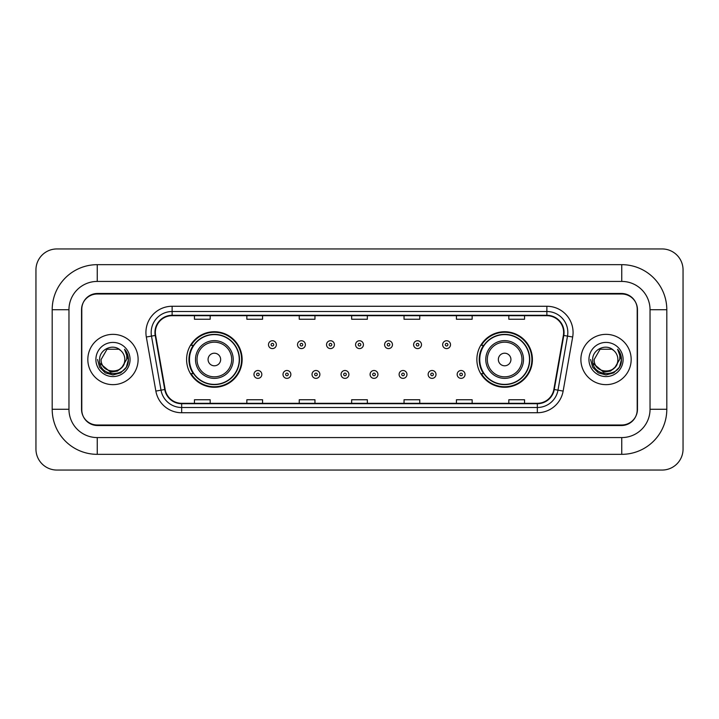 <?xml version="1.0" encoding="UTF-8"?>
<svg xmlns="http://www.w3.org/2000/svg" width="719" height="719" viewBox="0 0 719 719"><rect width="100%" height="100%" fill="white"/><g stroke="black" fill="none" stroke-linecap="round" stroke-linejoin="round"><path stroke-width="1.08" d="M476.868 359.5A27.771 27.771 0 0 0 504.639 387.271A27.771 27.771 0 0 0 532.411 359.5A27.771 27.771 0 0 0 504.639 331.729A27.771 27.771 0 0 0 476.868 359.5M186.589 359.5A27.771 27.771 0 0 0 214.361 387.271A27.771 27.771 0 0 0 242.132 359.5A27.771 27.771 0 0 0 214.361 331.729A27.771 27.771 0 0 0 186.589 359.5M193.249 373.646A25.417 25.417 0 0 1 193.249 345.354M483.528 373.646A25.417 25.417 0 0 1 483.528 345.354M621.746 264.664A45.063 45.063 0 0 1 666.81 309.727A45.063 45.063 0 0 0 621.746 264.664L97.254 264.664A45.063 45.063 0 0 0 52.19 309.727L52.19 409.273A45.063 45.063 0 0 0 97.254 454.336L621.746 454.336A45.063 45.063 0 0 0 666.81 409.273L666.81 309.727L650.039 309.727A28.293 28.293 0 0 0 621.746 281.426L97.254 281.426L621.746 281.426L621.746 264.664M621.746 454.336L621.746 437.574L97.254 437.574L621.746 437.574A28.293 28.293 0 0 0 650.039 409.273L650.039 309.727L650.039 409.273L666.81 409.273M52.19 409.273L68.961 409.273L68.961 309.727L68.961 409.273A28.293 28.293 0 0 0 97.254 437.574L97.254 454.336M621.746 294.008L97.254 294.008A15.719 15.719 0 0 0 81.535 309.727L81.535 409.273A15.719 15.719 0 0 0 97.254 424.992L621.746 424.992A15.719 15.719 0 0 0 637.465 409.273L637.465 309.727A15.719 15.719 0 0 0 621.746 294.008M97.254 264.664L97.254 281.426A28.293 28.293 0 0 0 68.961 309.727L52.19 309.727M683.05 269.904A20.959 20.959 0 0 0 662.091 248.945L56.909 248.945A20.959 20.959 0 0 0 35.95 269.904L35.95 449.096A20.959 20.959 0 0 0 56.909 470.055L662.091 470.055A20.959 20.959 0 0 0 683.05 449.096L683.05 269.904M81.795 309.197L81.795 409.803A15.719 15.719 0 0 0 97.514 425.522L621.486 425.522A15.719 15.719 0 0 0 637.205 409.803L637.205 309.197A15.719 15.719 0 0 0 621.486 293.478L97.514 293.478A15.719 15.719 0 0 0 81.795 309.197L81.795 409.803M87.826 359.5A25.147 25.147 0 0 0 112.973 384.647A25.147 25.147 0 0 0 138.12 359.5A25.147 25.147 0 0 0 112.973 334.353A25.147 25.147 0 0 0 87.826 359.5A25.147 25.147 0 0 0 112.973 384.647A25.147 25.147 0 0 0 138.12 359.5A25.147 25.147 0 0 0 112.973 334.353A25.147 25.147 0 0 0 87.826 359.5M580.88 359.5A25.147 25.147 0 0 0 606.027 384.647A25.147 25.147 0 0 0 631.174 359.5A25.147 25.147 0 0 0 606.027 334.353A25.147 25.147 0 0 0 580.88 359.5A25.147 25.147 0 0 0 606.027 384.647A25.147 25.147 0 0 0 631.174 359.5A25.147 25.147 0 0 0 606.027 334.353A25.147 25.147 0 0 0 580.88 359.5M155.358 332.466A16.771 16.771 0 0 1 172.129 315.695L546.871 315.695A16.771 16.771 0 0 1 563.381 335.378L553.846 389.446A16.771 16.771 0 0 1 537.336 403.305L181.664 403.305A16.771 16.771 0 0 1 165.154 389.446L155.619 335.378A16.771 16.771 0 0 1 155.358 332.466M154.945 332.466A17.184 17.184 0 0 0 155.205 335.449L164.741 389.518A17.184 17.184 0 0 0 181.664 403.719L537.336 403.719A17.184 17.184 0 0 0 554.259 389.518L563.795 335.449A17.184 17.184 0 0 0 546.871 315.282L172.129 315.282A17.184 17.184 0 0 0 154.945 332.466M146.325 337.013A26.199 26.199 0 0 1 172.129 306.267L546.871 306.267A26.199 26.199 0 0 1 572.675 337.013L563.139 391.082A26.199 26.199 0 0 1 537.336 412.733L181.664 412.733A26.199 26.199 0 0 1 155.861 391.082L146.325 337.013L151.493 336.106A20.959 20.959 0 0 1 172.129 311.507L546.871 311.507A20.959 20.959 0 0 1 567.507 336.106L557.98 390.174A20.959 20.959 0 0 1 537.336 407.493L181.664 407.493A20.959 20.959 0 0 1 161.02 390.174L151.493 336.106A20.959 20.959 0 0 1 151.17 332.466M637.205 409.803L637.205 309.197M554.259 389.518L557.98 390.174L567.507 336.106L572.675 337.013M351.645 315.695L351.645 319.245L367.355 319.245L367.355 315.695M299.248 315.695L299.248 319.245L314.967 319.245L314.967 315.695M246.851 315.695L246.851 319.245L262.57 319.245L262.57 315.695M194.454 315.695L194.454 319.245L210.173 319.245L210.173 315.695M404.033 315.695L404.033 319.245L419.752 319.245L419.752 315.695M456.43 315.695L456.43 319.245L472.149 319.245L472.149 315.695M508.827 315.695L508.827 319.245L524.546 319.245L524.546 315.695M367.355 403.305L367.355 399.755L351.645 399.755L351.645 403.305M314.967 403.305L314.967 399.755L299.248 399.755L299.248 403.305M262.57 403.305L262.57 399.755L246.851 399.755L246.851 403.305M210.173 403.305L210.173 399.755L194.454 399.755L194.454 403.305M419.752 403.305L419.752 399.755L404.033 399.755L404.033 403.305M472.149 403.305L472.149 399.755L456.43 399.755L456.43 403.305M524.546 403.305L524.546 399.755L508.827 399.755L508.827 403.305M122.05 367.112C115.759 375.606 100.516 370.168 101.127 359.5C100.399 374.779 125.546 374.779 124.818 359.5C125.546 374.779 100.399 374.779 101.127 359.5L107.05 349.245L118.896 349.245L120.729 350.548C113.467 342.936 99.474 349.209 99.599 359.5C98.269 377.781 127.919 378.266 128.395 360.39L128.422 359.5C128.377 355.617 127.083 352.202 124.54 349.263C126.472 352.436 127.155 355.851 126.589 359.5L122.05 367.112A11.846 11.846 0 0 0 124.818 359.5C125.546 374.779 100.399 374.779 101.127 359.5L107.05 349.245M124.818 359.5A11.846 11.846 0 0 0 120.729 350.548M122.805 366.474L117.458 371.103L110.447 372.083L99.968 363.338M95.888 359.5A17.085 17.085 0 0 0 112.973 376.585A17.085 17.085 0 0 0 130.058 359.5A17.085 17.085 0 0 0 112.973 342.415A17.085 17.085 0 0 0 95.888 359.5M124.54 349.263L128.413 359.949L127.694 354.818L128.413 359.949L127.694 354.818L128.413 359.949L124.657 349.398L128.413 359.949L124.657 349.398L128.422 359.5L126.346 367.22L120.693 372.873L112.973 374.95L105.253 372.873L99.599 367.22L97.523 359.5M124.657 349.398L128.413 359.958M220.652 359.5A6.291 6.291 0 0 0 214.361 353.209A6.291 6.291 0 0 0 208.07 359.5A6.291 6.291 0 0 0 214.361 365.791A6.291 6.291 0 0 0 220.652 359.5M233.226 359.5A18.865 18.865 0 0 0 214.361 340.635A18.865 18.865 0 0 0 195.496 359.5A18.865 18.865 0 0 0 214.361 378.365A18.865 18.865 0 0 0 233.226 359.5A18.865 18.865 0 0 1 214.361 378.365A18.865 18.865 0 0 1 195.496 359.5M239.247 359.5A24.886 24.886 0 0 0 214.361 334.614A24.886 24.886 0 0 0 189.474 359.5A24.886 24.886 0 0 0 214.361 384.386A24.886 24.886 0 0 0 239.247 359.5M241.611 359.5A27.25 27.25 0 0 1 191.074 373.646L193.6 373.646A25.12 25.12 0 0 0 230.979 378.338A25.12 25.12 0 0 0 230.979 340.662A25.12 25.12 0 0 0 193.6 345.354L191.074 345.354A27.25 27.25 0 0 1 241.611 359.5M510.93 359.5A6.291 6.291 0 0 0 504.639 353.209A6.291 6.291 0 0 0 498.348 359.5A6.291 6.291 0 0 0 504.639 365.791A6.291 6.291 0 0 0 510.93 359.5M523.504 359.5A18.865 18.865 0 0 0 504.639 340.635A18.865 18.865 0 0 0 485.774 359.5A18.865 18.865 0 0 0 504.639 378.365A18.865 18.865 0 0 0 523.504 359.5A18.865 18.865 0 0 1 504.639 378.365A18.865 18.865 0 0 1 485.774 359.5M529.526 359.5A24.886 24.886 0 0 0 504.639 334.614A24.886 24.886 0 0 0 479.753 359.5A24.886 24.886 0 0 0 504.639 384.386A24.886 24.886 0 0 0 529.526 359.5M531.889 359.5A27.25 27.25 0 0 1 481.353 373.646L483.878 373.646A25.12 25.12 0 0 0 521.257 378.338A25.12 25.12 0 0 0 521.257 340.662A25.12 25.12 0 0 0 483.878 345.354L481.353 345.354A27.25 27.25 0 0 1 531.889 359.5M617.873 359.5C618.601 374.779 593.454 374.779 594.182 359.5L600.104 349.245L611.95 349.245L613.783 350.548C606.521 342.936 592.519 349.209 592.654 359.5C591.324 377.781 620.964 378.266 621.45 360.39L621.477 359.5C621.432 355.617 620.138 352.202 617.594 349.263C619.526 352.436 620.209 355.851 619.634 359.5L615.105 367.112A11.846 11.846 0 0 0 617.873 359.5C618.601 374.779 593.454 374.779 594.182 359.5L600.104 349.245L611.95 349.245L613.783 350.548A11.846 11.846 0 0 1 617.873 359.5C618.601 374.779 593.454 374.779 594.182 359.5C593.561 370.168 608.813 375.606 615.105 367.112M615.859 366.474L610.512 371.103L603.502 372.083L593.022 363.338M588.942 359.5A17.085 17.085 0 0 0 606.027 376.585A17.085 17.085 0 0 0 623.112 359.5A17.085 17.085 0 0 0 606.027 342.415A17.085 17.085 0 0 0 588.942 359.5M617.594 349.263L621.468 359.949L620.749 354.818L621.468 359.949L620.749 354.818L621.468 359.949L617.711 349.398L621.468 359.949L617.711 349.398L621.477 359.5L619.401 367.22L613.747 372.873L606.027 374.95L598.307 372.873L592.654 367.22L590.578 359.5M617.711 349.398L621.468 359.958M276.348 344.671A3.928 3.928 0 0 1 272.42 348.598A3.928 3.928 0 0 1 268.484 344.671A3.928 3.928 0 0 1 272.42 340.743A3.928 3.928 0 0 1 276.348 344.671A3.928 3.928 0 0 0 272.42 340.743A3.928 3.928 0 0 0 268.484 344.671M305.377 344.671A3.928 3.928 0 0 1 301.441 348.598A3.928 3.928 0 0 1 297.513 344.671A3.928 3.928 0 0 1 301.441 340.743A3.928 3.928 0 0 1 305.377 344.671A3.928 3.928 0 0 0 301.441 340.743A3.928 3.928 0 0 0 297.513 344.671M334.398 344.671A3.928 3.928 0 0 1 330.47 348.598A3.928 3.928 0 0 1 326.543 344.671A3.928 3.928 0 0 1 330.47 340.743A3.928 3.928 0 0 1 334.398 344.671A3.928 3.928 0 0 0 330.47 340.743A3.928 3.928 0 0 0 326.543 344.671M363.428 344.671A3.928 3.928 0 0 1 359.5 348.598A3.928 3.928 0 0 1 355.572 344.671A3.928 3.928 0 0 1 359.5 340.743A3.928 3.928 0 0 1 363.428 344.671A3.928 3.928 0 0 0 359.5 340.743A3.928 3.928 0 0 0 355.572 344.671M392.457 344.671A3.928 3.928 0 0 1 388.53 348.598A3.928 3.928 0 0 1 384.602 344.671A3.928 3.928 0 0 1 388.53 340.743A3.928 3.928 0 0 1 392.457 344.671A3.928 3.928 0 0 0 388.53 340.743A3.928 3.928 0 0 0 384.602 344.671M421.487 344.671A3.928 3.928 0 0 1 417.559 348.598A3.928 3.928 0 0 1 413.623 344.671A3.928 3.928 0 0 1 417.559 340.743A3.928 3.928 0 0 1 421.487 344.671A3.928 3.928 0 0 0 417.559 340.743A3.928 3.928 0 0 0 413.623 344.671M450.516 344.671A3.928 3.928 0 0 1 446.58 348.598A3.928 3.928 0 0 1 442.652 344.671A3.928 3.928 0 0 1 446.58 340.743A3.928 3.928 0 0 1 450.516 344.671A3.928 3.928 0 0 0 446.58 340.743A3.928 3.928 0 0 0 442.652 344.671M253.969 374.437A3.928 3.928 0 0 1 257.905 370.501A3.928 3.928 0 0 1 261.833 374.437A3.928 3.928 0 0 1 257.905 378.365A3.928 3.928 0 0 1 253.969 374.437A3.928 3.928 0 0 0 257.905 378.365A3.928 3.928 0 0 0 261.833 374.437M282.998 374.437A3.928 3.928 0 0 1 286.935 370.501A3.928 3.928 0 0 1 290.862 374.437A3.928 3.928 0 0 1 286.935 378.365A3.928 3.928 0 0 1 282.998 374.437A3.928 3.928 0 0 0 286.935 378.365A3.928 3.928 0 0 0 290.862 374.437M312.028 374.437A3.928 3.928 0 0 1 315.956 370.501A3.928 3.928 0 0 1 319.892 374.437A3.928 3.928 0 0 1 315.956 378.365A3.928 3.928 0 0 1 312.028 374.437A3.928 3.928 0 0 0 315.956 378.365A3.928 3.928 0 0 0 319.892 374.437M341.058 374.437A3.928 3.928 0 0 1 344.985 370.501A3.928 3.928 0 0 1 348.913 374.437A3.928 3.928 0 0 1 344.985 378.365A3.928 3.928 0 0 1 341.058 374.437A3.928 3.928 0 0 0 344.985 378.365A3.928 3.928 0 0 0 348.913 374.437M370.087 374.437A3.928 3.928 0 0 1 374.015 370.501A3.928 3.928 0 0 1 377.942 374.437A3.928 3.928 0 0 1 374.015 378.365A3.928 3.928 0 0 1 370.087 374.437A3.928 3.928 0 0 0 374.015 378.365A3.928 3.928 0 0 0 377.942 374.437M399.108 374.437A3.928 3.928 0 0 1 403.044 370.501A3.928 3.928 0 0 1 406.972 374.437A3.928 3.928 0 0 1 403.044 378.365A3.928 3.928 0 0 1 399.108 374.437A3.928 3.928 0 0 0 403.044 378.365A3.928 3.928 0 0 0 406.972 374.437M428.138 374.437A3.928 3.928 0 0 1 432.065 370.501A3.928 3.928 0 0 1 436.002 374.437A3.928 3.928 0 0 1 432.065 378.365A3.928 3.928 0 0 1 428.138 374.437A3.928 3.928 0 0 0 432.065 378.365A3.928 3.928 0 0 0 436.002 374.437M457.167 374.437A3.928 3.928 0 0 1 461.095 370.501A3.928 3.928 0 0 1 465.031 374.437A3.928 3.928 0 0 1 461.095 378.365A3.928 3.928 0 0 1 457.167 374.437A3.928 3.928 0 0 0 461.095 378.365A3.928 3.928 0 0 0 465.031 374.437M546.871 306.267L546.871 315.282M151.493 336.106L155.205 335.449M181.664 412.733L181.664 403.719M537.336 403.719L537.336 412.733M155.861 391.082L164.741 389.518M563.795 335.449L567.507 336.106M172.129 306.267L172.129 315.282M557.98 390.174L563.139 391.082M231.689 359.5A17.328 17.328 0 0 0 214.361 342.172A17.328 17.328 0 0 0 197.033 359.5A17.328 17.328 0 0 0 214.361 376.828A17.328 17.328 0 0 0 231.689 359.5M521.967 359.5A17.328 17.328 0 0 0 504.639 342.172A17.328 17.328 0 0 0 487.311 359.5A17.328 17.328 0 0 0 504.639 376.828A17.328 17.328 0 0 0 521.967 359.5M271.108 344.671A1.312 1.312 0 0 0 272.42 345.983A1.312 1.312 0 0 0 273.723 344.671A1.312 1.312 0 0 0 272.42 343.358A1.312 1.312 0 0 0 271.108 344.671M300.138 344.671A1.312 1.312 0 0 0 301.441 345.983A1.312 1.312 0 0 0 302.753 344.671A1.312 1.312 0 0 0 301.441 343.358A1.312 1.312 0 0 0 300.138 344.671M329.158 344.671A1.312 1.312 0 0 0 330.47 345.983A1.312 1.312 0 0 0 331.783 344.671A1.312 1.312 0 0 0 330.47 343.358A1.312 1.312 0 0 0 329.158 344.671M358.188 344.671A1.312 1.312 0 0 0 359.5 345.983A1.312 1.312 0 0 0 360.812 344.671A1.312 1.312 0 0 0 359.5 343.358A1.312 1.312 0 0 0 358.188 344.671M387.217 344.671A1.312 1.312 0 0 0 388.53 345.983A1.312 1.312 0 0 0 389.842 344.671A1.312 1.312 0 0 0 388.53 343.358A1.312 1.312 0 0 0 387.217 344.671M416.247 344.671A1.312 1.312 0 0 0 417.559 345.983A1.312 1.312 0 0 0 418.862 344.671A1.312 1.312 0 0 0 417.559 343.358A1.312 1.312 0 0 0 416.247 344.671M445.277 344.671A1.312 1.312 0 0 0 446.58 345.983A1.312 1.312 0 0 0 447.892 344.671A1.312 1.312 0 0 0 446.58 343.358A1.312 1.312 0 0 0 445.277 344.671M259.208 374.437A1.312 1.312 0 0 0 257.905 373.125A1.312 1.312 0 0 0 256.593 374.437A1.312 1.312 0 0 0 257.905 375.74A1.312 1.312 0 0 0 259.208 374.437M288.238 374.437A1.312 1.312 0 0 0 286.935 373.125A1.312 1.312 0 0 0 285.623 374.437A1.312 1.312 0 0 0 286.935 375.74A1.312 1.312 0 0 0 288.238 374.437M317.268 374.437A1.312 1.312 0 0 0 315.956 373.125A1.312 1.312 0 0 0 314.652 374.437A1.312 1.312 0 0 0 315.956 375.74A1.312 1.312 0 0 0 317.268 374.437M346.297 374.437A1.312 1.312 0 0 0 344.985 373.125A1.312 1.312 0 0 0 343.673 374.437A1.312 1.312 0 0 0 344.985 375.74A1.312 1.312 0 0 0 346.297 374.437M375.327 374.437A1.312 1.312 0 0 0 374.015 373.125A1.312 1.312 0 0 0 372.703 374.437A1.312 1.312 0 0 0 374.015 375.74A1.312 1.312 0 0 0 375.327 374.437M404.348 374.437A1.312 1.312 0 0 0 403.044 373.125A1.312 1.312 0 0 0 401.732 374.437A1.312 1.312 0 0 0 403.044 375.74A1.312 1.312 0 0 0 404.348 374.437M433.377 374.437A1.312 1.312 0 0 0 432.065 373.125A1.312 1.312 0 0 0 430.762 374.437A1.312 1.312 0 0 0 432.065 375.74A1.312 1.312 0 0 0 433.377 374.437M462.407 374.437A1.312 1.312 0 0 0 461.095 373.125A1.312 1.312 0 0 0 459.792 374.437A1.312 1.312 0 0 0 461.095 375.74A1.312 1.312 0 0 0 462.407 374.437"/></g></svg>
